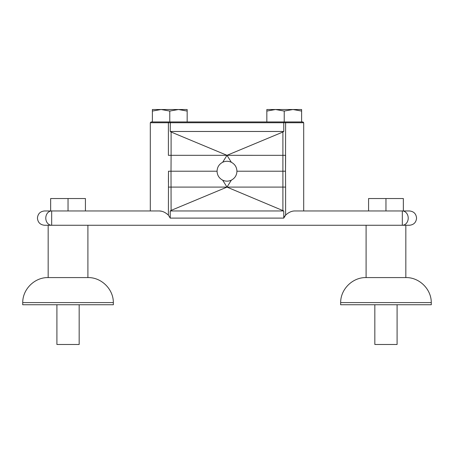 <?xml version="1.0" encoding="UTF-8"?>
<svg xmlns="http://www.w3.org/2000/svg" width="454" height="454" viewBox="0 0 454 454"><rect width="100%" height="100%" fill="white"/><g stroke="black" fill="none" stroke-linecap="round" stroke-linejoin="round"><path stroke-width="0.68" d="M374.834 304.748L374.834 344.484L397.091 344.484L397.091 304.748M431.266 302.591L431.3 304.748L340.625 304.748L340.665 302.591L431.266 302.591C431.374 289.153 419.269 277.246 405.831 277.581L366.094 277.581L366.094 225.263M79.166 304.748L79.166 344.484L56.909 344.484L56.909 304.748M87.906 277.581C101.344 277.246 113.449 289.153 113.335 302.591L22.734 302.591C22.626 289.153 34.731 277.246 48.169 277.581L87.906 277.581L87.906 225.263M22.734 302.591L22.7 304.748L113.375 304.748L113.335 302.591M301.615 111.065L301.615 109.516L292.921 109.516L284.227 111.065L275.533 109.516L266.839 109.516L266.839 111.065L275.533 109.516L292.921 109.516L301.615 111.065L301.615 121.939L302.903 121.939L285.254 121.939A0.794 0.352 90 0 1 285.606 122.733L283.761 122.733L283.761 131.473L282.899 132.023L227 155.319L231.353 162.288A9.937 9.937 0 0 0 222.647 162.288C219.089 164.195 217.228 167.168 217.063 171.215C217.228 175.261 219.089 178.24 222.647 180.147A9.937 9.937 0 0 0 231.353 180.147C234.922 178.223 236.778 175.25 236.937 171.215C236.778 167.186 234.922 164.206 231.353 162.288M187.162 111.065L187.162 109.516L178.467 109.516L169.773 111.065L161.079 109.516L152.385 109.516L152.385 111.065L161.079 109.516L178.467 109.516L187.162 111.065L187.162 121.939L152.805 121.939L285.254 121.939M283.761 218.107L285.606 215.139C288.534 212.438 291.508 211.048 294.521 210.957L409.412 210.957C413.753 211.382 416.142 213.766 416.562 218.107C416.142 222.454 413.753 224.838 409.412 225.263L44.588 225.263C40.247 224.838 37.858 222.454 37.438 218.107C37.858 213.766 40.247 211.382 44.588 210.957L159.479 210.957C162.481 211.042 165.449 212.438 168.394 215.139L170.239 218.107L283.761 218.107L283.761 210.957L170.239 210.957L170.239 218.107M68.038 210.957L68.038 198.534L50.649 198.534L50.649 210.957L51.671 210.957A7.151 5.879 -90 0 0 45.786 218.107A7.151 5.879 -90 0 0 51.671 225.263L48.169 225.263L48.169 277.581M385.962 210.957L385.962 198.534L368.574 198.534L368.574 210.957L303.698 210.957L303.698 122.733L285.606 122.733L285.509 171.215L285.606 155.33L227 155.319L222.647 162.288M266.839 111.065L266.839 121.939L284.227 121.939L284.227 111.065M152.385 111.065L152.385 121.939L152.805 121.939M169.773 111.065L169.773 121.939M152.385 121.939L151.097 121.939L152.385 121.939M266.839 121.939L187.162 121.939M168.394 215.139L168.491 171.215L171.005 171.215L171.101 210.406L227 187.11L222.647 180.147M171.101 210.406L170.239 210.957M283.761 210.957L227 187.11L231.353 180.147M285.509 171.215L285.606 187.099L285.509 171.215L236.937 171.215M168.491 171.215L168.417 182.304M161.681 211.263L159.479 210.957M282.899 210.406L282.899 132.023M285.606 215.139L285.606 187.099L168.394 187.099M283.676 121.939L283.761 122.733L168.394 122.733L168.394 155.33L171.101 155.319L171.005 171.215L217.063 171.215M285.583 215.162L284.465 216.484M171.101 132.023L227 155.319L171.101 155.319L171.101 132.023L170.239 131.473L283.761 131.473M170.324 121.939L170.239 131.473M408.214 218.107A7.151 5.879 90 0 1 402.329 225.263L402.329 210.957A7.151 5.879 90 0 1 408.214 218.107M385.962 198.534L403.351 198.534L403.351 210.957M68.038 198.534L85.426 198.534L85.426 210.957M168.746 121.939A0.794 0.352 -90 0 0 168.394 122.733L150.302 122.733L150.302 210.957M51.671 225.263L51.671 210.957M405.831 277.581L405.831 225.263M303.698 122.733L302.903 121.939M150.302 122.733L151.097 121.939M340.665 302.591C340.551 289.153 352.656 277.246 366.094 277.581"/></g></svg>
